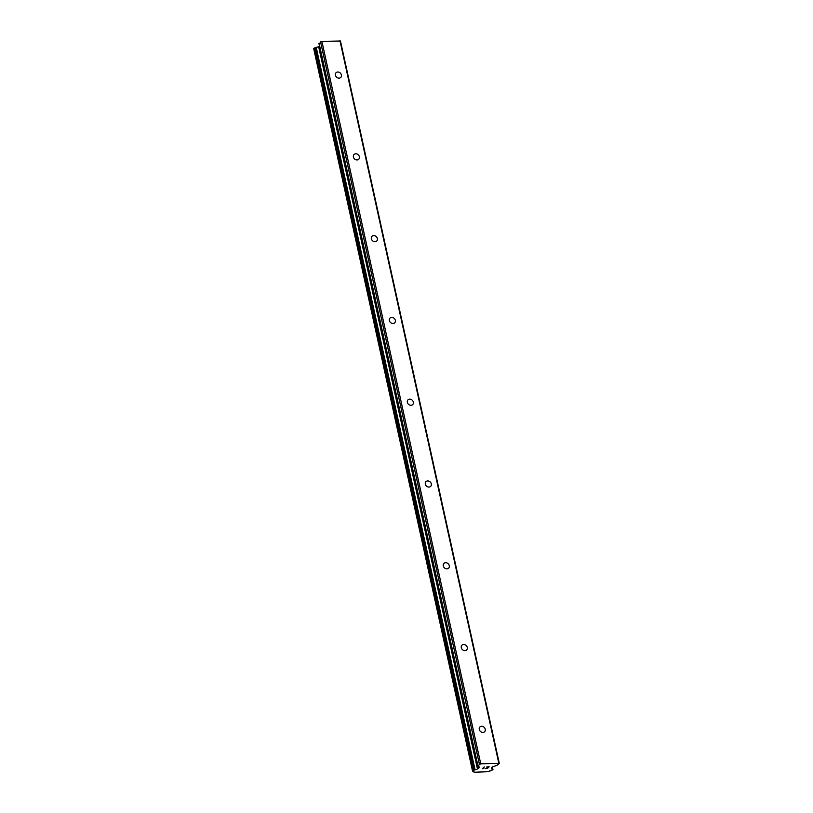 <?xml version="1.0" encoding="UTF-8"?>
<svg xmlns="http://www.w3.org/2000/svg" width="813" height="813" viewBox="0 0 813 813"><rect width="100%" height="100%" fill="white"/><g stroke="black" fill="none" stroke-linecap="round" stroke-linejoin="round"><path stroke-width="1.22" d="M479.274 729.474A3.333 2.774 -134.6 0 1 479.924 726.974A3.333 2.774 -134.6 0 1 482.993 726.558A3.333 2.774 -134.6 0 1 485.249 729.231A3.333 2.774 -134.6 0 1 484.599 731.73A3.333 2.774 -134.6 0 1 481.54 732.147A3.333 2.774 -134.6 0 1 479.274 729.474M461.296 647.687A3.333 2.774 -134.6 0 1 461.947 645.197A3.333 2.774 -134.6 0 1 465.006 644.77A3.333 2.774 -134.6 0 1 467.272 647.453A3.333 2.774 -134.6 0 1 466.621 649.943A3.333 2.774 -134.6 0 1 463.552 650.37A3.333 2.774 -134.6 0 1 461.296 647.687M443.319 565.909A3.333 2.774 -134.6 0 1 443.959 563.409A3.333 2.774 -134.6 0 1 447.028 562.992A3.333 2.774 -134.6 0 1 449.284 565.665A3.333 2.774 -134.6 0 1 448.644 568.165A3.333 2.774 -134.6 0 1 445.575 568.582A3.333 2.774 -134.6 0 1 443.319 565.909M425.331 484.121A3.333 2.774 -134.6 0 1 425.982 481.631A3.333 2.774 -134.6 0 1 429.051 481.205A3.333 2.774 -134.6 0 1 431.307 483.887A3.333 2.774 -134.6 0 1 430.656 486.377A3.333 2.774 -134.6 0 1 427.597 486.804A3.333 2.774 -134.6 0 1 425.331 484.121M407.354 402.344A3.333 2.774 -134.6 0 1 408.004 399.844A3.333 2.774 -134.6 0 1 411.063 399.417A3.333 2.774 -134.6 0 1 413.329 402.1A3.333 2.774 -134.6 0 1 412.679 404.6A3.333 2.774 -134.6 0 1 409.61 405.016A3.333 2.774 -134.6 0 1 407.354 402.344M389.376 320.556A3.333 2.774 -134.6 0 1 390.016 318.066A3.333 2.774 -134.6 0 1 393.086 317.639A3.333 2.774 -134.6 0 1 395.342 320.322A3.333 2.774 -134.6 0 1 394.701 322.812A3.333 2.774 -134.6 0 1 391.632 323.239A3.333 2.774 -134.6 0 1 389.376 320.556M371.389 238.778A3.333 2.774 -134.6 0 1 372.039 236.278A3.333 2.774 -134.6 0 1 375.108 235.851A3.333 2.774 -134.6 0 1 377.364 238.534A3.333 2.774 -134.6 0 1 376.714 241.024A3.333 2.774 -134.6 0 1 373.655 241.451A3.333 2.774 -134.6 0 1 371.389 238.778M353.411 156.99A3.333 2.774 -134.6 0 1 354.062 154.5A3.333 2.774 -134.6 0 1 357.12 154.074A3.333 2.774 -134.6 0 1 359.387 156.757A3.333 2.774 -134.6 0 1 358.736 159.246A3.333 2.774 -134.6 0 1 355.667 159.673A3.333 2.774 -134.6 0 1 353.411 156.99M335.434 75.213A3.333 2.774 -134.6 0 1 336.074 72.713A3.333 2.774 -134.6 0 1 339.143 72.286A3.333 2.774 -134.6 0 1 341.399 74.969A3.333 2.774 -134.6 0 1 340.759 77.459A3.333 2.774 -134.6 0 1 337.69 77.885A3.333 2.774 -134.6 0 1 335.434 75.213M499.304 763.427L497.007 765.318L492.251 766.954L491.438 768.376A2.368 0.793 167.6 0 0 491.357 768.681A2.368 0.793 167.6 0 0 492.261 769.088L492.932 769.708L490.452 770.876A2.368 0.793 167.6 0 0 488.074 771.7L474.081 772.259A2.368 0.793 167.6 0 0 474.152 771.974A2.368 0.793 167.6 0 0 473.257 771.567L472.536 771.049L473.024 770.511L475.066 769.779A2.368 0.793 167.6 0 0 477.455 768.946L479.64 767.36L477.902 765.704L480.737 763.793L499.304 763.427L340.464 41.016L321.897 41.372L319.042 43.678M319.519 46.117L318.615 46.524A2.368 0.793 167.6 0 1 316.227 47.367L313.788 48.709M487.282 768.376L487.973 767.696L486.885 767.736L488.776 766.903L486.885 766.883L489.152 766.791L487.434 768.478L485.28 768.458L487.282 768.376M487.973 767.706L486.885 767.746M486.784 766.984L488.776 766.903M485.178 768.57L487.424 768.478L489.141 766.791M483.826 768.204L482.871 768.448L484.365 766.974M482.394 768.681L484.111 766.984L482.871 768.458M339.946 40.65L498.776 763.061M473.969 771.74L474.081 772.259M318.615 46.524L477.455 768.946M319.153 46.239L477.983 768.661M320.556 41.819L479.396 764.23M321.897 41.372L480.737 763.793M491.875 767.33L492.261 769.088M492.485 769.189L492.038 767.167L492.454 769.139M492.089 767.116L492.607 769.474M492.241 766.964L492.8 769.505M492.312 766.903L492.891 769.525M313.747 48.526L472.587 770.948M314.194 48.089L473.024 770.511M314.763 47.865L473.593 770.277M315.027 47.815L473.867 770.236M315.535 47.642L474.375 770.053M315.668 47.55L474.497 769.972M316.227 47.367L475.066 769.779M477.8 765.998L478.359 768.529M478.227 766.344L478.674 768.366M319.072 43.282L477.902 765.704M492.373 766.862L492.973 769.606M313.696 48.638L472.536 771.049M318.95 43.546L477.79 765.968"/></g></svg>
